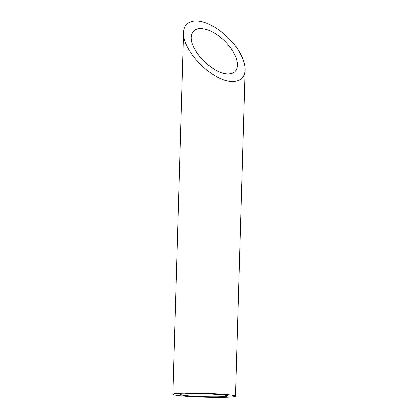 <?xml version="1.0" encoding="UTF-8"?>
<svg xmlns="http://www.w3.org/2000/svg" width="418" height="418" viewBox="0 0 418 418"><rect width="100%" height="100%" fill="white"/><g stroke="black" fill="none" stroke-linecap="round" stroke-linejoin="round"><path stroke-width="0.63" d="M223.431 396.635A23.512 1.437 -178.3 0 0 227.658 395.94A23.512 1.437 -178.3 0 0 204.203 393.808A23.512 1.437 -178.3 0 0 180.654 394.545A23.512 1.437 -178.3 0 0 197.092 396.405A23.512 1.437 -178.3 0 0 223.431 396.635M227.12 73.871C233.62 74.132 237.069 71.269 237.476 65.281C237.544 61.54 236.269 57.308 233.646 52.584C228.212 42.908 217.438 33.419 207.965 29.971C197.761 26.804 192.196 29.182 191.266 37.108C190.112 50.479 212.59 73.521 227.12 73.871M229.858 397.1A31.35 1.912 -178.3 0 0 235.496 396.175A31.35 1.912 -178.3 0 0 204.214 393.333A31.35 1.912 -178.3 0 0 172.822 394.315A31.35 1.912 -178.3 0 0 194.736 396.792A31.35 1.912 -178.3 0 0 229.858 397.1M231.373 81.432C240.036 81.776 244.64 77.957 245.178 69.973C245.272 64.989 243.569 59.346 240.068 53.049C232.826 40.144 218.462 27.494 205.828 22.896C193.189 18.261 183.847 22.253 183.565 32.416C182.029 50.238 211.994 80.967 231.373 81.432M183.565 32.416L172.822 394.315M245.178 69.973L235.496 396.175"/></g></svg>
